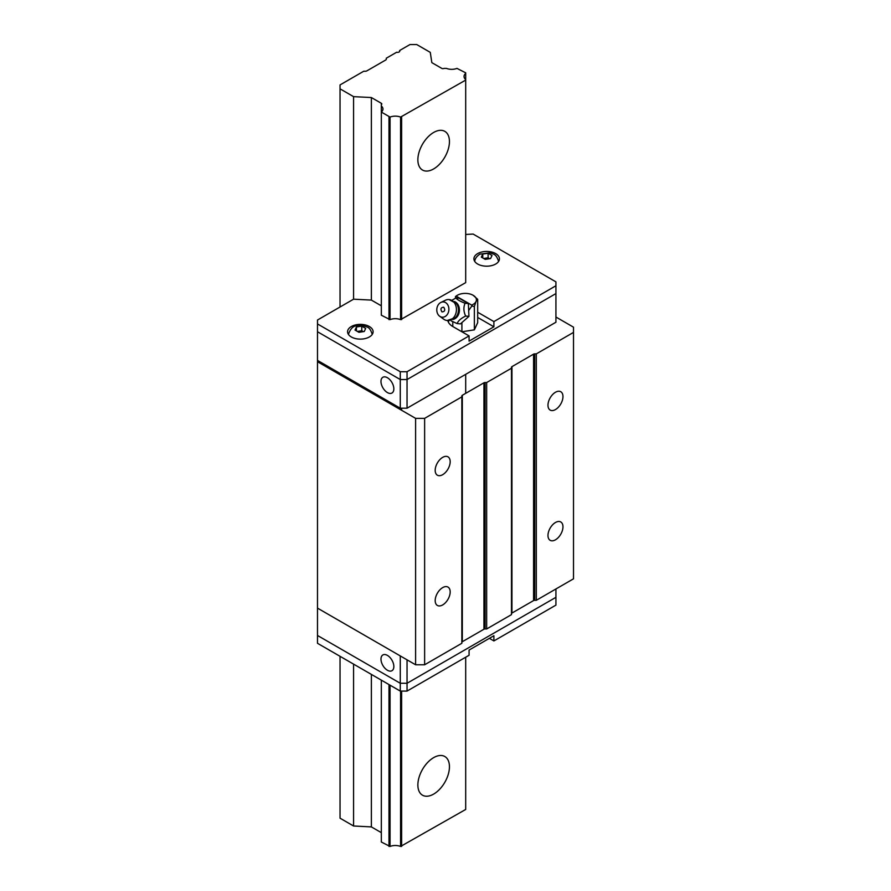 <?xml version="1.0" encoding="UTF-8"?>
<svg xmlns="http://www.w3.org/2000/svg" width="891" height="891" viewBox="0 0 891 891"><rect width="100%" height="100%" fill="white"/><g stroke="black" fill="none" stroke-linecap="round" stroke-linejoin="round"><path stroke-width="1.34" d="M385.725 59.987L366.769 70.924A1.916 1.103 180 0 1 365.41 71.247L363.728 71.247L340.039 84.923L340.039 88.833L353.571 96.651L371.369 97.542L381.326 103.289A1.593 0.924 180 0 1 381.793 103.935A1.593 0.924 180 0 1 381.326 104.592L381.326 105.984A9.255 5.346 180 0 1 382.963 109.014A9.255 5.346 180 0 1 381.326 112.054L390.046 117.089A9.255 5.346 180 0 1 400.571 117.089L465.692 80.101L465.692 72.817L456.972 68.384A9.255 5.346 180 0 1 446.436 68.384L444.03 68.384A1.593 0.924 180 0 1 441.78 68.384L431.834 62.637L430.275 52.369L416.743 44.55L409.971 44.55L399.602 50.531A2.239 1.292 180 0 1 399.792 51.065A2.239 1.292 180 0 1 396.651 52.235L386.282 58.227L386.282 59.196A1.916 1.103 180 0 1 385.725 59.987M465.692 79.499A9.255 5.346 180 0 1 464.044 76.459A9.255 5.346 180 0 1 465.692 73.418M381.326 680.145L381.326 842.017L390.046 846.45A9.255 5.346 180 0 1 400.571 846.45L465.692 809.462L465.692 657.224M465.692 393.354L465.692 374.331M381.326 112.667L381.326 315.202L390.046 319.635A9.255 5.346 180 0 1 400.571 319.635L465.692 282.647L465.692 80.101M433.661 132.458A22.331 12.897 120 0 0 419.071 152.138A22.331 12.897 120 0 0 422.49 170.036A22.331 12.897 120 0 0 444.821 157.139A22.331 12.897 120 0 0 444.821 131.356A22.331 12.897 120 0 0 433.661 132.458M433.661 757.628A22.331 12.897 120 0 0 419.071 777.308A22.331 12.897 120 0 0 422.49 795.195A22.331 12.897 120 0 0 444.821 782.309A22.331 12.897 120 0 0 444.821 756.515A22.331 12.897 120 0 0 433.661 757.628M401.618 846.45L401.618 691.082M401.618 410.283L401.618 408.201M401.618 319.635L401.618 117.089M400.571 846.45L400.571 691.082M400.571 409.671L400.571 408.201M400.571 319.635L400.571 117.089M390.046 846.45L390.046 685.179M390.046 403.59L390.046 402.298M390.046 319.635L390.046 117.089M388.988 846.45L388.988 684.566M388.988 402.988L388.988 401.685M388.988 319.635L388.988 117.089M381.326 398.555L381.326 397.252M381.326 112.054L381.326 105.984M340.039 656.311L340.039 818.183L353.571 826.002L371.369 826.904L371.369 674.398M353.571 96.651L353.571 299.187L371.369 300.089L371.369 97.542M371.369 826.904L381.326 832.639M353.571 826.002L353.571 664.129M340.039 307.005L340.039 88.833M399.602 51.589L399.602 50.531M317.486 608.119L317.486 361.701L415.607 418.358L415.607 664.775L317.486 608.119L317.486 635.472L400.271 683.274L407.042 683.274L555.928 597.315L555.928 588.973M353.571 299.187L317.486 320.025L317.486 331.742L400.271 379.544L400.271 371.725L407.042 371.725L407.042 408.201L400.271 408.201L400.271 379.544L407.042 379.544L555.928 293.585L407.042 379.544L400.271 379.544L317.486 331.742L317.486 361.701M415.607 418.358L424.628 418.358L461.85 396.863L461.85 395.949A1.593 0.924 180 0 1 462.318 395.292L483.947 382.807A1.593 0.924 180 0 1 485.072 382.54L486.664 382.54L511.479 368.217L511.479 367.292A1.593 0.924 180 0 1 511.946 366.647L533.575 354.161A1.593 0.924 180 0 1 534.711 353.883L536.293 353.883L573.514 332.399L573.514 327.186L555.928 317.029M511.479 367.292L511.479 613.71A1.593 0.924 0 0 1 511.946 613.064L533.575 600.579A1.593 0.924 0 0 1 534.711 600.311L536.293 600.311L573.514 578.816L573.514 332.399M461.85 642.355A1.593 0.924 0 0 1 462.318 641.709L483.947 629.224A1.593 0.924 0 0 1 485.072 628.957L486.664 628.957L511.479 614.634L511.479 368.217M415.607 664.775L424.628 664.775L461.85 643.28L461.85 396.863M424.628 418.358L424.628 664.775M555.472 539.801A10.603 6.126 120 0 0 562.399 530.457A10.603 6.126 120 0 0 560.773 521.97A10.603 6.126 120 0 0 550.17 528.085A10.603 6.126 120 0 0 550.17 540.325A10.603 6.126 120 0 0 555.472 539.801M555.472 409.559A10.603 6.126 120 0 0 562.399 400.215A10.603 6.126 120 0 0 560.773 391.728A10.603 6.126 120 0 0 550.17 397.843A10.603 6.126 120 0 0 550.17 410.083A10.603 6.126 120 0 0 555.472 409.559M536.293 600.311L536.293 353.883M486.664 628.957L486.664 382.54M442.682 474.68A10.603 6.126 120 0 0 449.61 465.336A10.603 6.126 120 0 0 447.984 456.838A10.603 6.126 120 0 0 437.381 462.964A10.603 6.126 120 0 0 437.381 475.204A10.603 6.126 120 0 0 442.682 474.68M442.682 604.922A10.603 6.126 120 0 0 449.61 595.578A10.603 6.126 120 0 0 447.984 587.08A10.603 6.126 120 0 0 437.381 593.206A10.603 6.126 120 0 0 437.381 605.446A10.603 6.126 120 0 0 442.682 604.922M407.042 371.725L469.078 335.918L469.078 341.119L493.892 326.797L493.892 321.584L555.928 285.766L555.928 322.241L407.042 408.201M400.271 408.201L317.486 360.398M393.844 388.855A9.088 5.246 -120 0 0 389.868 379.711A9.088 5.246 -120 0 0 382.863 377.272A9.088 5.246 -120 0 0 382.863 387.774A9.088 5.246 -120 0 0 391.962 393.02A9.088 5.246 -120 0 0 393.844 388.855M555.928 593.406L555.928 597.315L407.042 683.274L407.042 659.83M555.928 597.315L555.928 605.123L493.892 640.941L493.892 635.728L469.078 650.062L469.078 655.264L407.042 691.082L407.042 683.274L400.271 683.274L400.271 655.921M380.98 659.106A9.088 5.246 -120 0 0 384.957 668.261A9.088 5.246 -120 0 0 391.962 670.7A9.088 5.246 -120 0 0 391.962 660.198A9.088 5.246 -120 0 0 382.863 654.952A9.088 5.246 -120 0 0 380.98 659.106M555.928 285.766L555.928 281.868L473.132 234.066L465.692 234.456M317.486 323.934L400.271 371.725M469.078 335.918L452.828 326.54A17.542 10.135 180 0 1 447.817 320.548M477.687 312.24L493.892 321.584M371.369 300.089L381.326 305.825M495.697 264.026A12.764 7.373 180 0 1 481.786 265.618A12.764 7.373 180 0 1 473.912 258.813A12.764 7.373 180 0 1 486.664 251.44A12.764 7.373 180 0 1 499.428 258.813A12.764 7.373 180 0 1 495.697 264.026M369.364 336.954A12.764 7.373 180 0 1 355.453 338.558A12.764 7.373 180 0 1 347.579 331.742A12.764 7.373 180 0 1 360.343 324.38A12.764 7.373 180 0 1 373.106 331.742A12.764 7.373 180 0 1 369.364 336.954M493.892 326.797L477.687 317.452M449.175 320.504A17.542 10.135 0 0 0 448.284 321.974M372.282 334.348A12.764 7.373 0 0 0 372.271 334.337A11.962 6.905 180 0 0 372.26 334.292C369.375 325.972 367.504 327.688 363.617 325.694C357.814 325.805 352.402 323.444 348.426 334.292A11.962 6.905 180 0 0 348.414 334.359A12.764 7.373 0 0 0 348.403 334.348M474.736 261.431A11.962 6.905 180 0 1 474.747 261.364C474.948 258.746 476.629 256.341 479.826 254.147L490.161 252.81C493.558 254.559 495.931 253.311 498.592 261.364A11.962 6.905 180 0 1 498.604 261.431M482.766 254.046L488.101 253.222L492.01 255.472L490.573 258.557L485.239 259.381L481.329 257.131L482.766 254.046L482.766 257.878M358.917 332.321L355.008 330.06L356.433 326.986L361.768 326.151L365.678 328.411L364.252 331.497L358.917 332.321M489.56 258.657L488.101 257.811L488.101 253.222M488.101 257.811L483.813 258.479M363.227 331.597L361.768 330.75L361.768 326.151M361.768 330.75L357.48 331.407M356.433 330.806L356.433 326.986M400.271 683.274L317.486 635.472L317.486 643.291L400.271 691.082L400.271 683.274M407.042 691.082L400.271 691.082M493.892 640.941L489.382 638.335M474.357 329.848L477.687 322.653L477.687 299.32L476.028 301.503L474.357 306.515L474.357 329.848L461.906 331.775L461.906 322.598M455.178 298.374L456.114 296.113A11.171 6.449 180 0 1 457.339 295.277A11.171 6.449 180 0 1 462.351 293.607A11.171 6.449 180 0 1 473.132 295.277L477.687 299.32M474.357 306.515L471.829 306.014L468.677 310.502L468.343 303.53L459.233 298.273L455.925 297.973C457.072 299.565 460.112 301.314 465.046 303.241L468.343 303.53M452.784 321.707L452.784 326.507M455.446 296.558L457.339 295.277M473.132 295.277A11.171 6.449 180 0 1 476.028 301.503A11.171 6.449 180 0 1 471.684 305.101L471.829 306.014M456.114 296.113L471.684 305.101M468.677 310.502L468.956 316.338L460.447 323.879L457.15 323.589L451.08 320.827M451.993 300.245L455.925 297.973M465.046 303.241C463.353 307.35 463.554 311.616 465.659 316.049L468.956 316.338M465.659 316.049C460.914 318.399 458.074 320.905 457.15 323.589M447.182 320.515L455.234 317.786A9.378 7.395 -84.9 0 0 455.245 317.786A9.378 7.395 -84.9 0 0 456.493 303.653A9.378 7.395 -84.9 0 0 456.482 303.642L449.053 299.543A10.525 8.309 95.1 0 1 451.837 300.434A10.525 8.309 95.1 0 1 456.092 312.585A10.525 8.309 95.1 0 1 447.182 320.515A10.525 8.309 95.1 0 1 444.397 319.624A10.525 8.309 95.1 0 1 443.729 319.19L439.653 316.227A7.651 6.037 95.1 0 1 436.824 309.021A7.651 6.037 95.1 0 1 440.889 302.439A7.651 6.037 95.1 0 1 445.545 302.584A7.651 6.037 95.1 0 1 448.128 312.997A7.651 6.037 95.1 0 1 439.653 316.227M440.889 302.439L445.422 300.234A10.525 8.309 95.1 0 1 449.053 299.543M443.74 307.228C445.467 310.124 444.865 311.672 441.936 311.883C440.21 308.988 440.811 307.44 443.74 307.228M381.326 104.592L381.326 103.289M511.946 613.064L511.946 366.647M533.575 354.161L533.575 600.579M462.318 641.709L462.318 395.292M483.947 382.807L483.947 629.224M534.711 600.311L534.711 353.883M485.072 628.957L485.072 382.54M452.706 319.501A9.188 7.251 -84.9 0 0 459.388 311.037A9.188 7.251 -84.9 0 0 454.31 301.514"/></g></svg>

